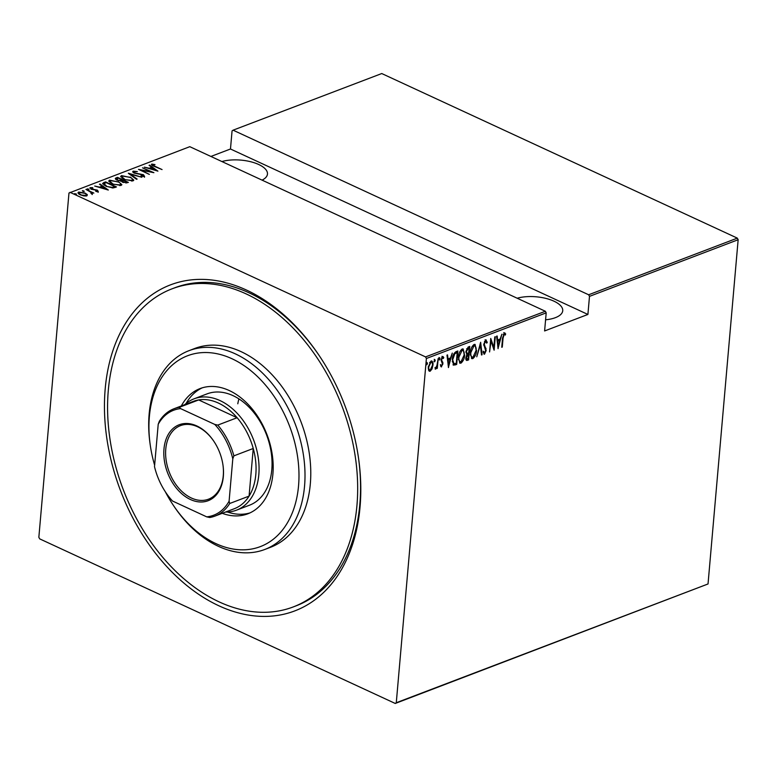 <?xml version="1.0" encoding="UTF-8"?>
<svg xmlns="http://www.w3.org/2000/svg" width="777" height="777" viewBox="0 0 777 777"><rect width="100%" height="100%" fill="white"/><g stroke="black" fill="none" stroke-linecap="round" stroke-linejoin="round"><path stroke-width="1.17" d="M360.052 506.876A174.456 119.988 69.1 0 1 218.813 605.759A174.456 119.988 69.1 0 1 105.196 388.898A174.456 119.988 69.1 0 1 187.247 280.419A174.456 119.988 69.1 0 1 318.958 355.225A174.456 119.988 69.1 0 1 358.731 459.605A174.456 119.988 69.1 0 1 360.052 506.876M293.22 606.944A170.202 117.055 -110.9 0 0 356.944 505.438A170.202 117.055 -110.9 0 0 301.826 337.655A170.202 117.055 -110.9 0 0 172.028 288.83A170.202 117.055 -110.9 0 0 108.304 390.336A170.202 117.055 -110.9 0 0 163.423 558.119A170.202 117.055 -110.9 0 0 293.22 606.944L296.105 605.837A170.202 117.055 -110.9 0 0 359.829 504.341A170.202 117.055 -110.9 0 0 358.634 458.906M517.191 298.232A27.661 11.568 -175 0 1 547.125 298.727A27.661 11.568 -175 0 1 562.733 310.732A27.661 11.568 -175 0 1 555.38 317.667A27.661 11.568 -175 0 1 545.58 319.813M221.921 161.548A27.661 11.568 -175 0 1 251.855 162.043A27.661 11.568 -175 0 1 267.463 174.048A27.661 11.568 -175 0 1 262.072 180.138M75.991 194.464L76.049 193.803L76.437 194.425L74.631 193.58L76.437 194.425M83.77 191.501L83.819 190.841L84.207 191.463L82.789 191.239L82.401 190.618L84.207 191.463M88.559 189.675L88.617 189.015L89.005 189.637L87.578 189.413L87.189 188.792L89.005 189.637M108.314 190.044L94.716 186.053L99.592 187.131L102.117 186.169L99.456 184.236L100.029 184.023L108.314 190.044M118.366 181.585L121.843 184.625L121.066 185.421L112.199 183.974L108.77 180.954L109.576 180.147L118.327 182.022M130.283 177.049L133.761 180.079L132.984 180.886L124.116 179.438L120.688 176.408L121.494 175.612L130.245 177.477M134.275 171.678L134.955 172.98L143.483 174.738L144.59 176.457L141.2 176.194L141.016 175.699L143.541 175.923L143.017 174.961L134.421 173.164C132.867 172.504 132.449 171.834 133.178 171.163L137.354 171.571L134.275 171.678L133.877 172.882M143.483 176.583L143.803 175.67L143.658 176.583M132.721 171.61L133.178 171.163L133.11 171.931L134.081 171.785M157.925 171.144L144.318 167.152L149.203 168.23L151.729 167.269L149.067 165.336L149.631 165.122L157.925 171.144M152.865 164.598L154.827 166.22L162.063 169.571L154.205 166.365C152.117 165.656 151.311 164.889 151.787 164.064L155.011 164.607L152.865 164.598L152.797 165.365M151.389 164.442L152.71 164.705M142.512 167.842L153.904 172.679L141.317 170.241L149.369 174.407L138.491 169.367L151.068 171.795L142.512 167.842M128.39 173.222L141.861 177.263L130.419 174.213L137.111 179.079L136.548 179.293L128.38 173.349M117.512 177.36L128.39 182.401L122.717 182.284L121.066 180.963L117.104 180.128C115.375 179.4 114.977 178.681 115.909 177.972L117.512 177.36L117.677 178.244M115.307 178.525L117.444 178.137M103.729 182.614L105.594 181.905L116.472 186.936L115.258 187.403L112.966 187.947L105.973 186.237L102.632 183.508L103.729 182.614L103.671 183.382L105.526 182.673L105.594 181.905M91.181 188.102L91.647 189.005L97.348 190.112L98.281 191.521L95.969 191.443L95.658 190.987L97.319 191.055L96.872 190.326L91.171 189.219L90.19 187.655L92.541 187.665L92.919 188.141L91.181 188.102L90.88 189.102M97.271 191.598L96.872 190.326M89.821 188.015L90.948 188.287M91.385 193.735L90.676 192.142L85.907 189.403L93.852 193.084L92.172 192.735L92.308 193.794L90.967 193.356L91.608 193.094L91.55 193.861M92.24 194.561L92.308 193.794M86.266 194.522L87.199 195.367L87.267 194.6L86.869 195.862L83.848 195.911L80.4 194.833C78.205 193.91 77.622 192.987 78.642 192.055L85.062 193.055L87.267 194.6L86.869 195.862M77.982 192.686L78.642 192.055L78.574 192.822L79.351 192.638M69.998 192.317L425.563 356.905L545.357 311.266L546.192 312.859L426.398 358.498L396.28 702.738L708.032 583.964L395.25 703.457L39.685 538.869L38.85 537.276L68.968 193.036L189.792 146.678L545.357 311.266M738.15 239.724L589.49 296.358L588.655 294.774L233.09 130.177L381.75 73.543L737.315 238.131L738.15 239.724L708.032 583.964M588.655 294.774L737.315 238.131M431.4 368.638L429.545 370.93L428.593 370.24L428.282 366.977L431.06 361.023C432.653 361.179 433.284 362.568 432.944 365.2L432.022 368.929L430.167 371.212L429.341 371.212M431.06 361.023L431.886 361.004M438.17 358.479L437.305 368.327L436.791 368.521L436.917 367.074L435.606 369.143L435.12 368.997L436.956 365.404L438.17 358.479M435.139 368.929L435.606 369.143L435.12 368.997M441.822 365.578L440.947 366.579L441.569 366.87L440.52 365.909L440.957 364.928L441.695 365.656L442.434 364.092L441.045 359.965L442.599 356.624L443.764 357.469L443.327 358.518L442.511 357.828L441.569 359.712L442.958 363.84L441.19 366.861M440.957 364.928L441.695 365.656M442.599 356.624L443.172 356.633M443.327 358.518L441.647 357.692M455.992 351.69L457.857 350.981L456.672 364.452L453.603 365.151L452.36 359.421C452.428 355.963 453.642 353.389 455.992 351.69M468.045 358.789L467.968 359.625L466.841 360.062L467.463 360.343C466.171 360.557 465.646 359.683 465.909 357.711L466.822 354.584L465.938 351.592L468.172 347.047L469.774 346.435L468.589 359.916L466.55 360.421M480.652 342.288L482.061 354.778L481.497 354.992L480.361 344.91L476.757 356.808L480.652 342.288M494.774 336.917L495.289 336.713L494.114 350.194L491.025 341.103L489.578 351.923L490.753 338.442L493.842 347.513L494.774 336.917M504.36 332.925L505.672 333.925L505.264 335.081L504.205 334.324L503.059 338.121L502.272 347.086L501.748 347.28L502.544 338.18L504.36 332.925L504.914 332.935M504.584 334.363L503.214 334.353M546.192 312.859L544.609 330.953L587.907 314.452L589.49 296.358M498.125 348.659L496.581 336.218L497.154 336.004L497.601 340.005L500.126 339.054L501.893 334.197L497.979 348.591M485.742 340.015L487.286 342.278L486.723 343.152L485.615 341.404L484.246 344.133L486.198 350.505L484.489 354.195L483.139 352.496L483.702 351.486L484.673 352.787L485.674 350.757L483.731 344.308L485.742 340.015L486.334 340.025M484.984 352.573L484.003 354.186M483.721 352.496L484.673 352.787M476.573 350.301C476.437 353.768 475.203 356.536 472.872 358.615L471.775 358.624L470.347 352.739C470.483 349.262 471.726 346.513 474.067 344.464L475.126 344.464L476.087 350.077M464.656 354.846C464.52 358.304 463.286 361.082 460.955 363.16L459.858 363.16L458.43 357.274C458.566 353.807 459.809 351.049 462.15 349.009L463.209 348.999L464.17 354.613M448.514 367.56L446.979 355.118L447.542 354.904L447.989 358.906L450.514 357.944L452.282 353.098L448.378 367.492M438.986 357.478L440.025 358.683L439.413 360.004L438.995 359.081L439.607 357.76L440.025 358.683L439.607 357.76M439.092 359.858L438.995 359.081M434.197 359.304L435.237 360.509L434.615 361.829L434.197 360.907L434.819 359.586L435.237 360.509L434.819 359.586M434.304 361.684L434.197 360.907M426.418 362.257L427.467 363.471L426.845 364.792L426.427 363.869L427.039 362.548L427.467 363.471L427.039 362.548M426.524 364.646L426.427 363.869M587.907 314.452L230.478 148.999L232.061 130.905L233.09 130.177M230.478 148.999L210.917 156.449M426.398 358.498L425.563 356.905M395.25 703.457L396.28 702.738M319.357 355.817A170.202 117.055 -110.9 0 0 174.912 287.733L172.028 288.83M501.787 346.863L502.272 347.086M503.739 332.634L505.672 333.925M505.05 333.644L504.749 334.498M503.962 334.081L504.467 334.314M496.979 339.724L497.601 340.005M499.912 339.131L499.572 340.452M498.115 346.008L497.824 347.164M499.737 340.53L497.125 341.006L497.746 341.288L498.29 346.086L499.737 340.53L497.746 341.288M497.668 345.804L498.29 346.086M493.706 347.445L493.57 348.922M490.54 340.88L491.025 341.103M490.675 339.403L493.842 347.513M485.12 339.734L487.286 342.278M484.994 341.113L484.459 341.54M483.702 345.007L484.343 345.377M483.721 345.085L486.043 348.572M485.421 348.29L485.576 350.213M485.683 350.262L486.198 350.505M483.08 351.194L484.052 352.496M480.205 343.56L480.361 344.91L479.904 344.706M481.439 354.497L482.061 354.778M474.417 355.837L472.251 358.323L472.872 358.615M472.251 358.323L471.484 358.43M474.796 344.366L476 347.999M474.524 345.746L473.348 345.551L471.94 346.843M470.289 354.749L471.804 357.041M470.862 352.544C470.493 355.468 471.192 357.031 472.97 357.245L476.048 350.505C476.427 347.601 475.728 346.047 473.97 345.843L470.862 352.544L470.386 352.321M471.484 356.944L472.97 357.245M473.348 345.551L474.223 345.542M469.104 346.688L468.997 347.95M468.541 353.088L468.434 354.341M467.968 359.625L468.589 359.916M466.841 360.062L466.278 360.188M465.909 352.302L466.647 353.127M465.986 351.175L467.268 353.418L468.696 353.03L469.133 348.018L466.656 348.766M465.879 358.314L466.579 358.789M465.957 357.265L467.482 359.003L468.191 358.731L468.57 354.409L466.695 354.817M466.19 358.751L467.482 359.003M467.599 354.254L468.22 354.545L466.423 357.488M466.423 353.059L467.268 353.418M467.744 348.018L468.366 348.31L466.462 351.398M469.133 348.018L468.366 348.31M462.5 360.382L460.334 362.869L460.955 363.16M460.334 362.869L459.576 362.976M462.888 348.902L464.083 352.544M462.606 350.291L461.431 350.097L460.023 351.389M458.372 359.285L459.887 361.577M458.945 357.08C458.576 360.004 459.275 361.567 461.052 361.781L464.131 355.05C464.51 352.136 463.811 350.582 462.053 350.378L458.945 357.08L458.469 356.857M459.566 361.49L461.052 361.781M461.431 350.097L462.305 350.087M457.187 351.233L457.08 352.496M456.128 363.325L456.672 364.452M456.05 364.17L454.846 364.627L455.468 364.918M454.846 364.627L452.981 364.869M452.282 361.528L453.768 363.646M452.399 359.003L454.021 363.762L456.284 363.267L457.216 352.554L455.895 352.535L453.583 354.263M453.253 363.413L454.021 363.762M454.137 353.535L454.759 353.826L452.874 359.227M457.216 352.554L454.759 353.826M447.367 358.624L447.989 358.906M450.301 358.032L449.961 359.353M448.514 364.908L448.212 366.064M450.126 359.43L447.513 359.906L448.135 360.188L448.679 364.986L450.126 359.43L448.135 360.188M448.057 364.704L448.679 364.986M440.336 364.646L441.074 365.365L440.336 364.646M441.977 356.332L443.764 357.469M443.143 357.177L442.871 357.847M442.705 358.226L441.89 357.537L442.705 358.226M442.23 361.354L441.637 360.596M441.608 361.062L442.89 362.403M442.268 362.111L442.336 363.558M442.434 363.597L442.958 363.84M439.403 358.401L438.791 359.722M436.888 365.724L436.771 367.006M436.82 368.104L437.305 368.327M435.839 367.88L435.217 368.716M434.615 360.227L433.993 361.548M431.497 368.687L432.022 368.929M429.545 370.93L429.059 371.008M431.565 360.926L432.362 363.558M432.459 364.976L432.944 365.2M431.274 362.16L429.564 362.538M428.244 368.317L429.37 369.774M428.807 366.773C428.554 368.784 429.04 369.862 430.273 370.007L432.43 365.394C432.682 363.383 432.187 362.325 430.953 362.228L428.807 366.773L428.331 366.55M429.03 369.716L430.273 370.007M430.332 361.936L430.982 361.946M426.845 363.189L426.223 364.51M149.728 168.774L151.661 168.036L151.729 167.269M149.582 165.715L149.631 165.122M151.709 167.453L152.399 167.958M150.583 168.648L155.759 170.202L152.574 167.89L150.553 169.017M143.415 175.515L144.522 177.234M129.905 174.466L130.39 174.611M130.371 174.796L130.419 174.213M132.255 178.972L133.625 180.439M120.756 176.826L121.494 175.612M121.426 176.379L122.591 176.136M124.602 179.652L131.837 180.381C132.916 179.322 132.226 178.273 129.769 177.243L122.63 176.117L121.921 176.845L122.096 178.302M131.799 181.138L132.498 179.681L131.769 181.138M121.921 176.845L124.641 179.244M122.125 180.303L122.834 180.633M126.729 182.43L127.438 182.76M120.522 181.206L122.086 180.72L122.154 179.953L118.104 178.079L116.55 178.933L116.492 179.817M125.981 183.09L126.758 182.08L123.271 180.468L122.096 181.973M126.068 183.081L126.758 182.08M123.174 182.488L126.049 182.352M122.912 180.604L123.213 182.08M120.542 180.973L122.154 179.953M117.58 180.332L120.59 180.439M117.337 178.37L117.618 179.924M120.338 183.508L121.707 184.984M108.838 181.371L109.576 180.147M109.508 180.915L110.674 180.672M112.684 184.198L119.92 184.916C120.998 183.858 120.309 182.809 117.851 181.789L110.713 180.653L110.004 181.391L110.179 182.848M119.881 185.674L120.59 184.217L119.852 185.684M110.004 181.391L112.723 183.78M114.811 186.966L115.52 187.296M102.729 183.926L103.671 183.382M113.209 187.927L114.773 187.393L114.841 186.616L106.187 182.614L104.04 183.673L104.04 185.179M112.189 187.947L112.247 187.354L114.841 186.616M106.459 186.451L112.247 187.354M104.04 183.673L106.498 186.033M100.126 187.675L102.049 186.936L102.117 186.169M99.971 184.615L100.029 184.023M102.098 186.354L102.787 186.859M100.971 187.548L106.148 189.102L102.962 186.791L100.942 187.917M97.251 191.832L96.804 191.093M97.31 190.598L97.348 190.112M97.28 190.88L98.213 192.288M91.492 192.793L92.133 193.084M78.088 193.104L78.574 192.822M80.876 195.046L85.897 195.406C86.674 194.687 86.228 193.968 84.538 193.25L79.623 192.502L79.118 194.124M86.101 196.037L86.383 194.93L85.839 196.066M79.623 192.502C78.807 193.22 79.235 193.929 80.915 194.638M165.287 491.705A102.127 70.231 -110.9 0 0 173.426 505.429A102.127 70.231 -110.9 0 0 250.524 549.222A102.127 70.231 -110.9 0 0 298.553 485.712A102.127 70.231 -110.9 0 0 232.051 358.77A102.127 70.231 -110.9 0 0 149.369 416.657A102.127 70.231 -110.9 0 0 150.146 444.327A102.127 70.231 -110.9 0 0 154.633 465.209M150.146 444.327L149.951 442.939A106.381 73.164 69.1 0 1 149.145 414.122A106.381 73.164 69.1 0 1 188.976 350.68A106.381 73.164 69.1 0 1 270.105 381.196A106.381 73.164 69.1 0 1 304.555 486.052A106.381 73.164 69.1 0 1 264.724 549.494A106.381 73.164 69.1 0 1 174.203 506.585L173.426 505.429M236.509 510.159L249.504 505.205A59.576 40.967 -110.9 0 0 271.804 469.677A59.576 40.967 -110.9 0 0 252.515 410.955A59.576 40.967 -110.9 0 0 207.08 393.871L194.095 398.815A59.576 40.967 69.1 0 1 239.52 415.909A59.576 40.967 69.1 0 1 258.819 474.63A59.576 40.967 69.1 0 1 236.509 510.159A59.576 40.967 69.1 0 1 225.612 512.033M238.908 398.892A59.576 40.967 -110.9 0 0 237.791 403.797M202.302 387.81A67.016 46.096 -110.9 0 0 186.13 403.438M181.323 405.953A67.016 46.096 69.1 0 1 200.107 388.558A67.016 46.096 69.1 0 1 251.214 407.779A67.016 46.096 69.1 0 1 272.912 473.844A67.016 46.096 69.1 0 1 247.824 513.811A67.016 46.096 69.1 0 1 222.232 513.315M264.724 549.494L270.493 547.299A106.381 73.164 -110.9 0 0 310.324 483.857A106.381 73.164 -110.9 0 0 275.874 378.991A106.381 73.164 -110.9 0 0 194.745 348.475L188.976 350.68M227.496 512.004A67.016 46.096 -110.9 0 0 249.961 512.907M163.976 448.989A40.637 27.943 69.1 0 1 183.081 423.727A40.637 27.943 69.1 0 1 213.762 441.151A40.637 27.943 69.1 0 1 223.028 465.462A40.637 27.943 69.1 0 1 223.339 476.476A40.637 27.943 69.1 0 1 190.433 499.504A40.637 27.943 69.1 0 1 163.976 448.989M213.879 441.326A39.365 27.069 -110.9 0 0 180.507 425.621A39.365 27.069 -110.9 0 0 165.773 449.096A39.365 27.069 -110.9 0 0 178.516 487.898A39.365 27.069 -110.9 0 0 208.537 499.184A39.365 27.069 -110.9 0 0 223.271 475.709A39.365 27.069 -110.9 0 0 222.999 465.258M229.098 501.175L229.73 503.486A57.44 39.51 69.1 0 1 214.967 516.083L234.314 508.712A57.44 39.51 -110.9 0 0 249.077 496.114A57.44 39.51 -110.9 0 0 255.818 474.456A57.44 39.51 -110.9 0 0 253.244 448.484A57.44 39.51 -110.9 0 0 237.121 417.725L198.679 399.932A57.44 39.51 -110.9 0 0 193.405 401.359L174.067 408.721A57.44 39.51 69.1 0 1 179.341 407.303L180.604 408.615A56.167 38.627 -110.9 0 0 158.207 424.291L154.506 466.647A56.167 38.627 -110.9 0 0 165.86 492.569A56.167 38.627 -110.9 0 0 172.523 501.029L206.701 516.851A56.167 38.627 -110.9 0 0 229.098 501.175L232.799 458.828A56.167 38.627 -110.9 0 0 214.792 424.436L180.604 408.615M214.792 424.436L217.783 425.097L237.121 417.725A57.44 39.51 -110.9 0 0 198.679 399.932L179.341 407.303M229.73 503.486L249.077 496.114L253.244 448.484L233.896 455.856L232.799 458.828M184.712 404.671A59.576 40.967 69.1 0 1 194.095 398.815M158.207 424.291L159.304 421.328A57.44 39.51 69.1 0 1 174.067 408.721M172.523 501.029L171.251 499.708A57.44 39.51 69.1 0 1 166.093 492.909L165.86 492.569M214.967 516.083A57.44 39.51 69.1 0 1 209.703 517.511L206.701 516.851M217.783 425.097A57.44 39.51 69.1 0 1 233.896 455.856M502.573 337.898L503.059 338.121M484.605 346.824L485.227 347.115M455.895 352.535L456.517 352.826M121.736 180.847L121.804 180.079M114.345 187.548L114.413 186.781M504.516 334.333L503.894 334.042M441.443 365.646L440.821 365.355M442.841 357.828L442.22 357.546M435.586 367.88L434.965 367.589M97.484 190.889L97.416 191.666"/></g></svg>

